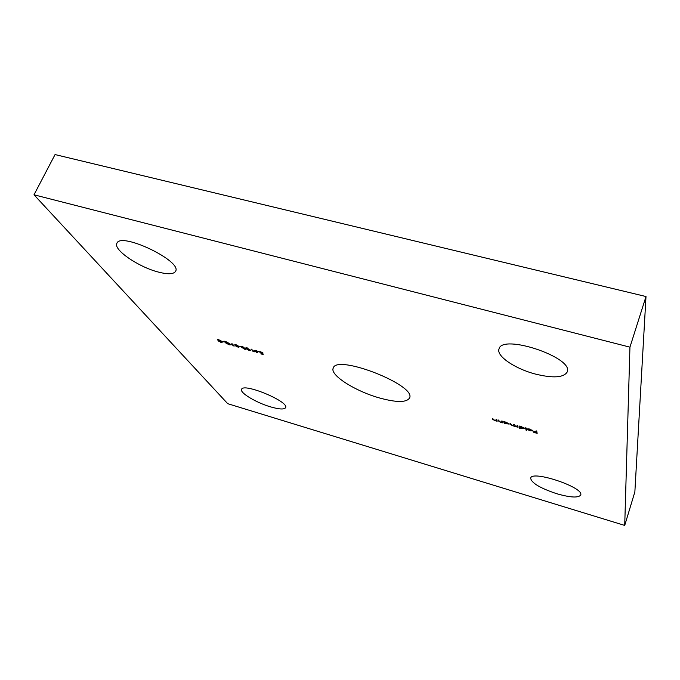 <?xml version="1.0" encoding="UTF-8"?>
<svg xmlns="http://www.w3.org/2000/svg" width="680" height="680" viewBox="0 0 680 680"><rect width="100%" height="100%" fill="white"/><g stroke="black" fill="none" stroke-linecap="round" stroke-linejoin="round"><path stroke-width="1.02" d="M224.069 341.964L221.875 341.334L224.069 341.964M234.26 346.01L232.713 345.763L233.742 345.865L231.88 343.545L234.26 346.01M240.839 346.783L238.621 346.146L240.839 346.783M247.078 347.854L250.418 350.54L249.186 350.557L246.134 348.636L245.811 347.879L247.078 347.854M258.493 351.645L256.87 352.767L254.532 350.506L255.272 350.251L258.493 351.645M496.613 419.526L497.131 421.251L494.666 420.572L492.558 419.169L492.286 418.285L494.7 420.385L496.238 420.41L496.009 419.348L496.613 419.526M504.823 423.462L504.22 423.291L503.736 421.566L506.37 422.297L509.201 424.099L504.823 423.462M520.234 428.527L519.622 428.357L519.044 425.96L524.518 428.332L522.096 428.459L519.987 427.516L520.234 428.527M530.026 429.284L527.68 428.85L529.899 429.054L532.619 430.805L530.273 430.805L528.173 429.896L527.501 429.148L531.998 430.44L530.086 429.105M227.724 403.69L34 194.794L629.943 347.157L624.716 525.428L227.724 403.69M535.219 374.017C514.845 368.713 496.043 355.921 499.026 348.925C502.01 333.421 574.192 357.646 567.213 371.986C563.635 377.706 552.976 378.386 535.219 374.017M158.261 272.034C138.576 267.061 112.973 249.611 116.883 243.296C120.717 231.514 182.648 261.298 175.559 271.303C173.689 274.286 167.926 274.533 158.261 272.034M270.359 406.81C256.122 402.637 239.598 392.743 241.57 389.376C243.134 382.398 289.587 401.744 285.591 407.677C284.214 409.649 279.14 409.36 270.359 406.81M556.792 493.739C540.107 488.155 531.394 482.962 530.663 478.15C531.692 469.829 584.553 487.552 580.694 495.023C578.391 498.032 570.427 497.607 556.792 493.739M379.21 397.885C355.181 391.161 329.749 375.062 333.208 368.161C336.226 353.702 417.12 385.399 409.504 398.063C406.427 402.653 396.329 402.594 379.21 397.885M536.698 431.026L537.166 433.347L533.817 432.378L536.503 432.93L536.358 432.225L533.571 431.197L536.308 431.987L536.078 430.848L536.698 431.026M526.167 428.009L526.711 430.398L526.099 430.219L525.555 427.83L526.167 428.009M517.633 425.561L518.058 427.269L515.737 426.632L512.337 425.646L510.442 424.354L510.195 423.419L512.388 425.467L513.791 425.45L513.604 424.405L514.216 424.575L515.788 426.453L517.208 426.42L517.021 425.382L517.633 425.561M502.35 421.166L502.835 422.892L500.361 422.203L498.262 420.809L498.006 419.925L500.404 422.025L501.95 422.05L501.738 420.997L502.35 421.166M263.194 354.535L260.805 353.846L262.591 354.161L262.395 353.575L259.165 351.713L260.627 351.738L262.964 352.979L259.726 351.985L262.837 353.43L263.194 354.535M254.43 351.806L253.215 351.662L251.234 349.095L254.43 351.806M242.624 346.57L245.973 349.265L244.749 349.282L241.698 347.352L241.366 346.596L242.624 346.57M235.764 344.607L237.966 345.67L235.195 344.981L238.901 347.335L236.011 346.434L238.357 347.089L234.676 344.837L235.764 344.607M225.072 342.575L225.207 341.844L223.932 341.105L226.958 342.074L231.259 344.828L229.185 344.802L225.072 342.575L225.097 341.878M218.781 341.3L219.147 340.995L217.362 339.668L218.739 339.719L221.323 341.071L220.787 341.462L222.139 342.474L220.949 342.431L218.917 340.995M629.943 347.157L646 296.531L55.054 154.572L34 194.794M646 296.531L634.865 491.878L624.716 525.428M537.047 432.769L536.596 432.642M536.358 432.225L536.503 432.93M536.358 430.933L536.308 431.987M532.559 430.508L532.168 431.052M531.972 430.627L528.164 429.53L531.454 430.805L532.1 430.125M526.583 429.82L526.099 430.219M526.269 429.726L525.852 427.916M520.098 427.958L519.622 428.357M519.792 427.865L519.35 426.054M524.45 428.179L523.906 428.247M521.781 426.725L520.03 426.504M524.008 427.856L521.721 426.904M519.869 426.87L522.036 428.247L523.898 428.264M517.913 426.692L517.446 427.091M511.037 424.499L510.519 423.512M513.791 425.45L513.918 424.49M517.208 426.42L517.336 425.476M504.738 423.147L504.22 423.291M504.39 422.807L504.075 421.668M509.142 423.793L506.404 422.501L504.585 422.603L506.77 423.852L508.691 423.478M502.673 422.305L502.231 422.714M498.865 420.954L498.346 420.019M502.12 421.566L502.078 421.09M496.952 420.665L496.527 421.073M493.153 419.305L492.635 418.387M496.417 419.909L496.358 419.45M262.675 353.413L262.591 354.161M259.76 351.917L259.275 352.061M258.171 351.551L256.87 352.767M257.661 351.611L255.926 351.109L256.776 352.223L257.745 351.424M250.384 350.251L249.875 350.234M246.33 348.194L246.032 347.726M247.35 347.93L246.381 348.126L246.653 348.78L248.965 350.285L250.061 349.75M249.857 350.268L247.274 348.109M245.939 348.967L245.429 348.959M241.884 346.919L241.578 346.443M242.887 346.655L241.978 346.791M241.935 346.851L244.519 349.01L245.616 348.483M245.412 348.993L242.811 346.834M231.243 344.565L230.681 344.615M230.902 344.131L230.715 344.565L227.154 342.337L225.998 342.125L227.868 343.204L225.437 342.303L228.964 344.539L230.715 344.565M225.658 341.827L225.437 342.303M217.965 339.822L217.472 339.983M221.289 341.037L220.787 341.462M219.3 341.453L221.603 342.227L219.3 341.453M217.982 340.127L220.873 341.113L218.951 339.983L217.982 340.127M510.612 423.861L510.442 424.354M513.944 424.583L513.774 425.068M517.369 425.612L517.2 426.105M498.431 420.317L498.262 420.809M502.087 421.132L501.916 421.617M492.728 418.684L492.558 419.169M496.366 419.492L496.196 419.976"/></g></svg>
